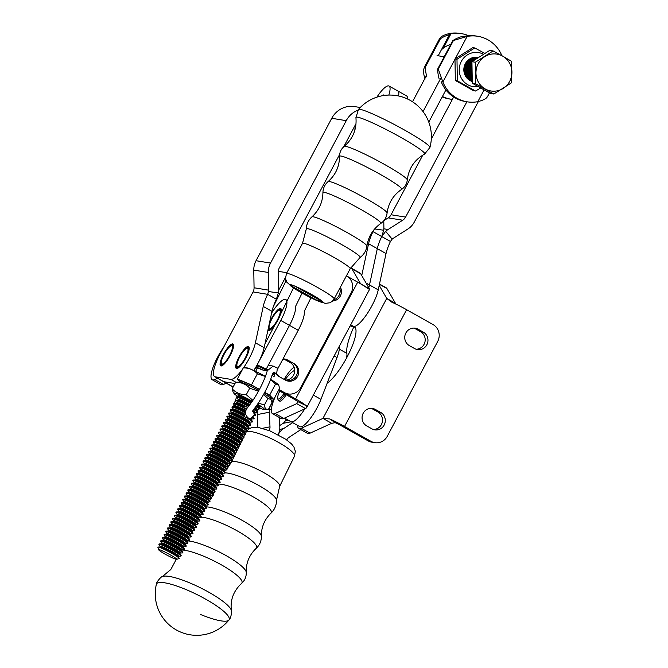 <?xml version="1.0" encoding="UTF-8"?>
<svg xmlns="http://www.w3.org/2000/svg" width="668" height="668" viewBox="0 0 668 668"><rect width="100%" height="100%" fill="white"/><g stroke="black" fill="none" stroke-linecap="round" stroke-linejoin="round"><path stroke-width="1" d="M379.432 284.317L386.922 288.534L395.473 303.33L386.739 298.412L391.857 302.212A18.671 1.687 28 0 1 406.62 309.701L433.048 324.581A12.45 11.974 99.3 0 1 437.707 341.431L387.273 436.287A12.45 11.974 99.3 0 1 374.781 442.667L371.993 442.216A12.45 11.974 99.3 0 1 368.177 440.88L341.757 426A8.3 0.751 28 0 0 335.194 422.669L331.679 423.32L322.945 418.402L301.285 428.255A24.891 6.396 119.4 0 1 298.746 428.438A24.891 6.396 119.4 0 1 297.536 425.382M374.781 442.667A12.45 11.974 99.3 0 1 370.965 441.331L344.546 426.451A18.671 1.687 -152 0 0 329.775 418.961L322.945 418.402L386.739 298.412L379.207 285.378M329.775 418.961L335.194 422.669M395.473 303.33L395.815 304.049M416.097 349.239A9.335 8.985 99.3 0 0 420.556 331.704L415.312 328.748A9.335 8.985 99.3 0 0 413.826 328.088M373.42 429.499A9.335 8.985 99.3 0 0 377.879 411.964L372.635 409.016A9.335 8.985 99.3 0 0 371.149 408.348M414.611 348.571A9.335 8.985 99.3 0 0 427.462 343.344A9.335 8.985 99.3 0 0 423.345 332.155L418.101 329.207A9.335 8.985 99.3 0 0 405.251 334.434A9.335 8.985 99.3 0 0 409.375 345.623L414.611 348.571M371.934 428.839A9.335 8.985 99.3 0 0 384.785 423.612A9.335 8.985 99.3 0 0 380.668 412.423L375.424 409.467A9.335 8.985 99.3 0 0 362.574 414.694A9.335 8.985 99.3 0 0 366.69 425.892L371.934 428.839M331.679 423.32L310.019 433.173A24.891 6.396 -60.6 0 1 307.48 433.357L298.746 428.438M386.922 288.534A24.891 6.396 -60.6 0 0 386.229 287.816L379.499 284.034M327.161 383.215A33.191 8.525 -60.6 0 0 349.239 352.796A33.191 8.525 -60.6 0 0 354.399 326.752A33.191 8.525 -60.6 0 0 353.639 326.485A24.891 6.396 -60.6 0 0 367.008 313.968A24.891 6.396 -60.6 0 0 378.238 289.879L386.046 253.564A24.891 6.396 119.4 0 1 390.454 241.457L392.158 239.136A8.3 7.983 -80.8 0 1 393.235 238.317L407.847 229.041A18.671 17.961 99.2 0 0 414.319 222.018L478.338 101.569M275.074 413.5A24.891 6.396 119.4 0 1 272.536 413.684L281.27 418.602A24.891 6.396 -60.6 0 0 283.816 418.418L275.074 413.5L296.734 403.639L297.569 401.485A8.3 0.751 -152 0 0 292.834 398.454L281.645 392.149A12.45 11.974 99.3 0 0 285.461 393.494A12.45 11.974 99.3 0 1 281.645 392.149L278.523 390.388M297.569 401.485L306.27 405.726A18.671 1.687 -152 0 0 295.623 398.905L284.434 392.609A12.45 11.974 99.3 0 0 288.25 393.945A12.45 11.974 99.3 0 0 300.734 387.565L351.176 292.701A12.45 11.974 99.3 0 0 346.508 275.859L357.706 282.155A18.671 1.687 28 0 1 368.344 288.977L369.27 288.576L360.72 273.78A24.891 6.396 -60.6 0 0 360.019 273.062L351.284 268.144A24.891 6.396 119.4 0 1 351.986 268.862L360.536 283.658L369.671 289.152M297.627 401.961L296.734 403.639L305.468 408.557L306.587 407.806L306.27 405.726M283.816 418.418L305.468 408.557M285.628 380.067A9.335 8.985 99.3 0 0 290.087 362.532L284.935 359.635M275.876 373.654A9.335 8.985 99.3 0 0 278.907 376.451L284.142 379.407A9.335 8.985 99.3 0 0 296.993 374.18A9.335 8.985 99.3 0 0 292.876 362.991L287.632 360.035A9.335 8.985 99.3 0 0 282.998 358.925M333.549 299.899A9.335 8.985 99.3 0 0 339.828 288.242M350.642 267.935A24.891 6.396 119.4 0 1 351.284 268.144M272.536 413.684A24.891 6.396 119.4 0 1 275.625 395.84M284.986 379.825A24.891 6.396 119.4 0 1 294.713 370.364M279.433 400.9A10.421 2.68 -60.6 0 0 279.641 401.076A10.421 2.68 -60.6 0 0 286.238 394.738A10.371 2.664 119.4 0 1 279.667 401.034L278.439 400.341A10.371 2.664 -60.6 0 0 285.002 394.045M286.747 439.945L286.814 439.803A6.221 5.878 -101 0 1 288.86 437.465L300.5 429.8A16.6 15.673 79 0 0 300.8 429.599M278.155 434.726A16.6 15.673 -101 0 1 283.533 428.647L292.659 422.635M291.123 421.767L283.098 423.337L279.75 425.533M283.098 423.337A6.221 5.878 79 0 0 285.144 420.999L286.138 418.961M346.391 358.324A20.741 5.327 -60.6 0 0 346.867 353.372A41.491 10.655 119.4 0 1 353.89 326.752M268.252 430.184L269.354 429.967A6.221 5.878 79 0 0 269.997 426.844L269.304 412.231A16.6 15.673 -101 0 1 269.429 409.167L271.367 409.492M278.172 434.734A16.6 15.673 79 0 0 279.8 426.543L279.374 417.533M257.255 412.448A16.6 15.673 79 0 0 257.23 414.586L257.831 427.244M257.79 409.317A16.6 15.673 79 0 0 257.347 411.563M270.231 405.985L269.429 409.167M271.308 403.956L272.335 404.532M284.167 379.424A16.6 4.258 119.4 0 1 293.611 367.625A20.741 5.327 -60.6 0 0 294.112 367.283M271.918 402.412L273.538 399.355M176.285 559.325L170.783 569.553L162.224 576.684C161.639 576.016 155.719 582.78 156.354 584.358A40.481 8.35 26.2 0 1 156.354 584.358A40.481 8.35 26.2 0 1 196.45 594.311A40.481 8.35 26.2 0 1 228.94 620.004A40.481 8.35 26.2 0 1 228.924 620.021A40.481 8.35 26.2 0 1 200.4 614.426M283.9 393.419A9.335 2.396 119.4 0 1 277.688 398.345L278.005 399.673A10.371 2.664 -60.6 0 0 278.13 400.007A10.371 2.664 -60.6 0 0 278.439 400.341M277.688 398.345A9.335 2.396 119.4 0 1 279.783 391.106M472.192 77.922A12.45 11.974 -80.8 0 1 471.967 63.903M502.67 56.129L511.304 61.172L511.655 82.698L493.852 94.004L475.674 83.776L475.332 62.249L493.134 50.935L502.67 56.129A18.671 17.961 -80.8 0 1 509.667 81.396A18.671 17.961 -80.8 0 1 485.21 88.961A18.671 17.961 -80.8 0 1 478.221 63.694A18.671 17.961 -80.8 0 1 502.67 56.129M493.134 50.935L489.727 50.392L471.934 61.698L472.276 83.224L490.454 93.462L493.852 94.004M472.276 83.224L475.674 83.776M478.037 57.373A12.45 11.974 99.2 0 0 477.979 57.356A12.45 11.974 99.2 0 0 464.36 66.817A12.45 11.974 99.2 0 0 472.251 81.504A12.45 11.974 -80.8 0 1 464.494 66.767A12.45 11.974 -80.8 0 1 478.104 57.381A12.45 11.974 -80.8 0 1 478.53 57.456M471.934 61.698L475.332 62.249M471.959 63.694A12.45 11.974 99.2 0 0 472.192 78.081M478.196 57.715A12.45 11.974 99.2 0 0 467.358 67A12.45 11.974 99.2 0 0 472.234 80.519M478.48 57.532A12.45 11.974 99.2 0 0 466.398 66.783A12.45 11.974 99.2 0 0 472.243 80.97M472.243 80.92A12.45 11.974 -80.8 0 1 466.514 66.808A12.45 11.974 -80.8 0 1 478.455 57.548M472.243 81.262A12.45 11.974 -80.8 0 1 465.546 66.65A12.45 11.974 -80.8 0 1 478.589 57.465A12.45 11.974 99.2 0 0 465.421 66.633A12.45 11.974 99.2 0 0 472.243 81.296M472.226 79.834A12.45 11.974 -80.8 0 1 468.402 67.41A12.45 11.974 -80.8 0 1 477.461 58.183M477.578 58.108A12.45 11.974 99.2 0 0 468.285 67.351A12.45 11.974 99.2 0 0 472.226 79.926M472.234 80.452A12.45 11.974 -80.8 0 1 467.475 67.034A12.45 11.974 -80.8 0 1 478.138 57.757M475.816 59.227A12.45 11.974 99.2 0 0 473.662 60.596M471.942 62.266A12.45 11.974 99.2 0 0 472.209 79.133M472.209 79.024A12.45 11.974 -80.8 0 1 471.942 62.425M472.117 73.188A12.45 11.974 -80.8 0 1 472.051 69.38M472.042 68.67A12.45 11.974 99.2 0 0 472.126 73.847M471.992 65.573A12.45 11.974 99.2 0 0 472.167 76.57M472.167 76.327A12.45 11.974 -80.8 0 1 472 65.865M425.032 79.116C423.145 73.088 423.094 69.013 424.881 66.883L439.903 38.627C440.187 36.849 443.31 35.154 449.255 33.542A33.191 31.939 -80.8 0 1 459.91 33.4L461.58 33.667A33.191 31.939 99.2 0 0 450.933 33.817L449.455 34.602A33.191 31.939 99.2 0 0 440.454 38.719L439.795 38.226L424.305 67.368L425.433 66.975A33.191 31.939 99.2 0 0 426.919 76.995M442.425 96.493A33.191 31.939 99.2 0 0 451 99.206L449.322 98.939A33.191 31.939 -80.8 0 1 442.216 96.885M451 99.206A33.191 31.939 99.2 0 0 452.386 99.398M468.694 35.721A33.191 31.939 99.2 0 0 461.58 33.667M425.433 66.975L440.454 38.719M438.191 55.795L449.455 34.602M467.116 36.431L452.737 40.698A33.191 31.939 -80.8 0 1 461.73 36.581L465.437 36.155A33.191 31.939 -80.8 0 1 476.092 36.014L477.762 36.281A33.191 31.939 99.2 0 0 467.116 36.431L455.25 58.742M439.193 78.974A33.191 31.939 -80.8 0 1 437.715 68.963L438.266 69.046L442.892 81.997A33.191 31.939 99.2 0 0 467.183 101.82A33.191 31.939 99.2 0 0 477.829 101.678C483.782 100.066 486.897 98.371 487.189 96.593M501.885 55.686A33.191 31.939 99.2 0 0 477.762 36.281M467.183 101.82L465.504 101.553A33.191 31.939 -80.8 0 1 441.214 81.73M437.715 68.963L452.737 40.698M484.901 53.457L474.789 47.946L472.794 47.628L454.983 58.934L455.334 80.469L457.338 80.795L475.499 91.015L480.718 87.984M475.499 91.015L473.495 90.698L455.334 80.469M474.789 47.946L456.987 59.26L454.983 58.934M456.987 59.26L457.338 80.795M483.582 54.292A17.218 16.566 99.2 0 0 461.237 61.573A17.218 16.566 99.2 0 0 467.767 84.736A17.218 16.566 99.2 0 0 478.238 86.581M472.251 81.504A12.45 11.974 -80.8 0 1 470.005 80.536A12.45 11.974 -80.8 0 1 464.644 65.23A12.45 11.974 -80.8 0 1 478.597 57.465M339.177 346.508A22.821 5.862 119.4 0 1 337.023 357.58L320.949 399.38A22.821 5.862 119.4 0 1 299.765 426.635L291.023 421.717A22.821 5.862 119.4 0 0 304.85 408.841A22.821 5.862 119.4 0 1 291.023 421.717L284.56 418.076M390.454 241.457L381.72 236.53L385.661 231.345A18.671 17.961 -80.8 0 1 388.1 229.5L402.712 220.215A8.3 7.983 99.2 0 0 405.585 217.1L466.882 101.77M453.664 96.994L431.303 139.078M422.76 155.135L391.072 214.754L405.585 217.1M391.072 214.754A8.3 7.983 99.2 0 1 388.2 217.877L383.891 220.607M350.132 325.917L355.025 327.27M361.739 275.542L368.577 243.728A24.891 6.396 119.4 0 1 372.986 231.612L381.72 236.53A24.891 6.396 119.4 0 0 377.311 248.646L369.504 284.96A24.891 6.396 -60.6 0 1 368.786 287.733A24.891 6.396 -60.6 0 0 369.504 284.96L377.311 248.646A24.891 6.396 119.4 0 1 381.72 236.53L383.683 230.235A18.671 17.961 99.2 0 0 383.883 227.12L383.783 220.749M423.036 111.606L441.231 77.388M428.789 122.135L445.915 89.921M426.493 75.467L412.507 101.778M450.75 44.43A22.821 21.96 99.2 0 0 441.323 49.9M372.602 231.554L373.445 230.418M253.873 370.565A22.821 5.862 -60.6 0 0 256.904 365.312A22.821 5.862 -60.6 0 1 253.873 370.565A22.821 5.862 -60.6 0 0 256.904 365.312L280.769 320.44L289.503 325.358L266.231 369.12L289.503 325.358A22.821 5.862 -60.6 0 0 295.59 306.32L302.504 292.25L295.59 306.32A22.821 5.862 -60.6 0 1 289.503 325.358A22.821 5.862 -60.6 0 0 295.59 306.32A22.821 5.862 -60.6 0 1 289.503 325.358L298.237 330.276A22.821 5.862 -60.6 0 0 304.324 311.238L310.937 297.786M280.769 320.44L289.503 325.358L280.769 320.44A22.821 5.862 -60.6 0 0 285.829 299.556A22.821 5.862 -60.6 0 1 280.769 320.44L256.904 365.312L280.769 320.44A22.821 5.862 -60.6 0 0 285.829 299.556A22.821 5.862 -60.6 0 0 271.6 313.067A22.821 5.862 -60.6 0 1 285.829 299.556A22.821 5.862 -60.6 0 0 271.6 313.067M268.027 329.683A12.5 3.206 -60.6 0 0 268.503 330.326A12.5 3.206 -60.6 0 1 268.027 329.683A12.5 3.206 -60.6 0 0 268.503 330.326A12.5 3.206 -60.6 0 0 268.786 330.426A12.5 3.206 -60.6 0 0 277.713 320.498A12.5 3.206 -60.6 0 0 280.769 308.549A12.5 3.206 -60.6 0 0 271.275 318.886A12.5 3.206 -60.6 0 0 269.588 322.419A12.5 3.206 -60.6 0 1 271.275 318.886A12.5 3.206 -60.6 0 0 269.588 322.419M274.381 375.14L275.224 373.546M277.145 369.947L298.237 330.276M269.939 328.572A10.371 2.664 119.4 0 1 269.546 328.472A10.371 2.664 119.4 0 1 272.31 318.127A10.371 2.664 119.4 0 1 279.725 310.403A10.371 2.664 119.4 0 1 277.32 320.081A10.371 2.664 119.4 0 1 269.939 328.572M269.12 324.598A11.406 2.931 119.4 0 1 279.349 309.468A11.406 2.931 119.4 0 1 279.8 309.393A11.406 2.931 119.4 0 1 276.836 321.475A11.406 2.931 119.4 0 1 268.561 328.639A11.406 2.931 119.4 0 1 268.494 327.495M243.519 367.826A24.891 6.396 -60.6 0 0 255.41 342.776L263.234 306.437A24.891 6.396 119.4 0 1 267.651 294.329L276.385 299.247L278.748 295.665L276.385 299.247A24.891 6.396 119.4 0 0 271.968 311.355A24.891 6.396 119.4 0 1 276.385 299.247L278.347 292.951A18.671 17.969 99.3 0 0 278.548 289.837L278.264 272.168A8.3 7.983 -80.7 0 1 279.266 267.993L339.653 154.417M360.261 107.515L354.65 106.596A22.821 21.96 99.3 0 0 331.754 118.294L256.036 260.704A18.671 17.969 99.3 0 0 253.773 270.097L254.065 287.766A8.3 7.983 99.3 0 1 253.055 291.941L220.148 353.831A24.891 6.396 119.4 0 0 214.628 376.618A24.891 6.396 119.4 0 0 215.196 376.819L232.673 386.655A24.891 6.396 119.4 0 1 232.097 386.455L223.362 381.537A24.891 6.396 119.4 0 0 223.939 381.737L234.969 383.541L223.939 381.737A24.891 6.396 119.4 0 1 223.362 381.537A24.891 6.396 119.4 0 0 223.939 381.737L234.969 383.541M253.748 370.515A24.891 6.396 -60.6 0 0 264.144 347.694A24.891 6.396 -60.6 0 1 253.748 370.515A24.891 6.396 -60.6 0 0 264.144 347.694L271.968 311.355A24.891 6.396 119.4 0 1 276.385 299.247M253.055 291.941L267.651 294.329L268.469 291.515A8.3 7.983 99.3 0 0 268.553 290.137L268.269 272.469A18.671 17.969 -80.7 0 1 270.532 263.075L346.249 120.666A22.821 21.96 -80.7 0 1 357.898 110.178M343.694 146.818L354.984 125.584A12.45 11.974 -80.7 0 1 356.019 123.956M220.974 365.964A12.55 3.223 119.4 0 1 220.682 365.864A12.55 3.223 119.4 0 1 224.03 353.347A12.55 3.223 119.4 0 1 232.998 343.995A12.55 3.223 119.4 0 1 229.934 355.994A12.55 3.223 119.4 0 1 220.974 365.964M236.581 368.519A12.55 3.223 119.4 0 1 236.288 368.419A12.55 3.223 119.4 0 1 239.637 355.894A12.55 3.223 119.4 0 1 248.605 346.542A12.55 3.223 119.4 0 1 245.54 358.549A12.55 3.223 119.4 0 1 236.581 368.519M215.196 376.819L230.811 379.366A24.891 6.396 -60.6 0 0 242.718 368.97M271.968 311.355L264.144 347.694L271.968 311.355L263.234 306.437M221.993 364.052A10.371 2.664 119.4 0 1 221.751 363.968A10.371 2.664 119.4 0 1 224.515 353.623A10.371 2.664 119.4 0 1 231.93 345.89A10.371 2.664 119.4 0 1 229.4 355.81A10.371 2.664 119.4 0 1 221.993 364.052M232.172 344.897A11.406 2.931 119.4 0 1 228.89 357.23A11.406 2.931 119.4 0 1 220.766 364.135A11.406 2.931 119.4 0 1 224.289 353.489A11.406 2.931 119.4 0 1 231.562 344.964A11.406 2.931 119.4 0 1 232.172 344.897M233.408 344.463A12.45 3.198 -60.6 0 0 232.865 344.546L231.562 344.964M220.766 364.135L221.083 365.463A12.45 3.198 -60.6 0 0 221.292 365.972M237.599 366.598A10.371 2.664 119.4 0 1 237.357 366.515A10.371 2.664 119.4 0 1 240.129 356.169A10.371 2.664 119.4 0 1 247.536 348.437A10.371 2.664 119.4 0 1 245.006 358.365A10.371 2.664 119.4 0 1 237.599 366.598M247.786 347.444A11.406 2.931 119.4 0 1 244.505 359.785A11.406 2.931 119.4 0 1 236.372 366.682A11.406 2.931 119.4 0 1 239.895 356.044A11.406 2.931 119.4 0 1 247.168 347.51A11.406 2.931 119.4 0 1 247.786 347.444M249.014 347.009A12.45 3.198 -60.6 0 0 248.471 347.101L247.168 347.51M236.372 366.682L236.697 368.01A12.45 3.198 -60.6 0 0 236.906 368.519M223.939 381.737L232.673 386.655A24.891 6.396 119.4 0 1 232.097 386.455L214.628 376.618M285.745 282.305A18.671 17.969 -80.7 0 1 285.829 280.101M233.165 386.931L232.673 386.655A24.891 6.396 119.4 0 1 232.097 386.455L233.107 387.031M232.673 386.655L233.257 386.755M268.503 330.326A12.5 3.206 -60.6 0 0 268.786 330.426A12.5 3.206 -60.6 0 0 277.713 320.498A12.5 3.206 -60.6 0 0 280.769 308.549A12.5 3.206 -60.6 0 0 271.275 318.886A12.5 3.206 -60.6 0 1 280.769 308.549A12.5 3.206 -60.6 0 1 277.713 320.498A12.5 3.206 -60.6 0 1 268.786 330.426A12.5 3.206 -60.6 0 1 268.503 330.326M291.348 363.242L286.104 360.286A9.335 8.985 99.3 0 0 284.618 359.626A9.335 8.985 99.3 0 1 286.104 360.286L291.348 363.242M332.647 300.959A9.335 8.985 99.3 0 0 340.396 287.182A9.335 8.985 99.3 0 1 332.647 300.959M285.403 380.117A9.335 8.985 99.3 0 0 298.254 374.89A9.335 8.985 99.3 0 0 294.129 363.693L288.893 360.745A9.335 8.985 99.3 0 0 282.489 359.902A9.335 8.985 99.3 0 1 288.893 360.745L286.104 360.286L288.893 360.745L294.129 363.693A9.335 8.985 99.3 0 1 288.259 381.119A9.335 8.985 99.3 0 1 285.403 380.117L280.159 377.161L285.403 380.117M276.569 373.395A9.335 8.985 99.3 0 0 280.159 377.161A9.335 8.985 99.3 0 1 276.569 373.395M226.277 383.181L223.488 384.451A24.891 6.396 -60.6 0 1 220.949 384.634A24.891 6.396 -60.6 0 0 223.488 384.451L226.277 383.181M217.543 378.263L214.754 379.533A24.891 6.396 119.4 0 1 212.215 379.716A24.891 6.396 119.4 0 1 223.646 347.26A24.891 6.396 119.4 0 0 212.215 379.716A24.891 6.396 119.4 0 0 214.754 379.533L223.488 384.451L214.754 379.533L217.543 378.263M346.441 275.817L346.508 275.859A12.45 11.974 99.3 0 1 351.176 292.701L300.734 387.565A12.45 11.974 99.3 0 1 288.25 393.945A12.45 11.974 99.3 0 1 284.434 392.609L278.974 389.536M264.996 343.744L279.591 315.989A62.233 15.982 -60.6 0 0 282.506 310.253L293.469 287.941M285.745 281.42L273.229 306.913M407.555 99.014A20.741 5.327 -60.6 0 0 406.553 95.891L397.819 90.973A20.741 5.327 -60.6 0 0 397.811 90.965A20.741 5.327 -60.6 0 1 398.587 95.992A20.741 5.327 -60.6 0 0 397.819 90.973M381.829 95.858A10.421 2.68 119.4 0 1 384.008 95.04A10.421 2.68 119.4 0 1 384.351 95.441M388.809 95.081A20.741 5.327 -60.6 0 0 389.068 86.047A20.741 5.327 -60.6 0 0 376.886 97.161M360.06 109.352A40.481 3.657 -152 0 0 358.449 109.485L355.935 117.618A38.944 3.524 -152 0 1 357.564 117.209A38.944 3.524 -152 0 1 397.51 135.537A38.944 3.524 -152 0 1 424.572 154.108L429.916 147.478A40.481 3.657 -152 0 0 400.14 127.613A40.481 3.657 -152 0 0 360.06 109.352M318.152 301.068L322.611 301.794L294.663 286.054L290.204 285.328L318.152 301.068L318.886 299.69M271.993 375.95A8.3 0.751 -152 0 0 271.901 375.725A8.3 0.751 -152 0 1 271.993 375.95A8.3 0.751 -152 0 0 271.901 375.725A8.3 0.751 -152 0 1 271.993 375.95L271.559 376.769L271.993 375.95M262.04 369.88A8.3 0.751 -152 0 0 257.681 368.126A8.3 0.751 -152 0 1 262.04 369.88A8.3 0.751 -152 0 0 257.681 368.126A8.3 0.751 -152 0 1 262.04 369.88L267.267 370.74L273.17 366.089L277.237 367.926A33.191 8.525 119.4 0 1 276.485 373.754L274.13 372.552L274.74 372.769L272.502 373.688A33.191 8.525 119.4 0 1 253.105 410.169L253.397 412.899L255.143 413.884A33.191 8.525 119.4 0 1 250.074 419.003L248.329 418.018C244.697 414.736 244.538 411.137 247.861 407.221A33.191 8.525 -60.6 0 0 267.267 370.74L273.17 366.089L277.237 367.926A33.191 8.525 119.4 0 1 276.485 373.754L274.74 372.769L272.502 373.688A33.191 8.525 119.4 0 1 253.105 410.169L253.397 412.899L255.143 413.884A33.191 8.525 119.4 0 1 250.074 419.003L248.329 418.018C244.697 414.736 244.538 411.137 247.861 407.221A33.191 8.525 -60.6 0 0 267.267 370.74L262.04 369.88M255.936 367.141A10.371 0.935 -152 0 0 255.911 367.133A10.371 0.935 -152 0 0 255.911 367.133A10.371 0.935 -152 0 0 255.911 367.133A10.371 0.935 -152 0 0 255.911 367.133A10.371 0.935 -152 0 1 262.716 369.997A10.371 0.935 -152 0 0 255.936 367.141A10.371 0.935 -152 0 1 262.716 369.997A10.371 0.935 -152 0 0 255.936 367.141M273.83 376.927A10.371 0.935 -152 0 0 272.035 375.299A10.371 0.935 -152 0 1 273.83 376.927A10.371 0.935 -152 0 0 272.035 375.299A10.371 0.935 -152 0 1 273.83 376.927L274.506 375.65L273.83 376.927M256.612 365.864L256.612 365.864A10.371 0.935 28 0 1 267.225 370.732A10.371 0.935 28 0 0 256.612 365.864L256.612 365.864A10.371 0.935 28 0 1 267.225 370.732A10.371 0.935 28 0 0 256.612 365.864L256.612 365.864M272.461 373.855A10.371 0.935 28 0 1 274.506 375.558A10.371 0.935 28 0 1 274.506 375.65A10.371 0.935 28 0 0 274.506 375.558A10.371 0.935 28 0 1 274.506 375.65A10.371 0.935 28 0 0 274.506 375.558A10.371 0.935 28 0 0 272.461 373.855A10.371 0.935 28 0 1 274.506 375.558A10.371 0.935 28 0 0 272.461 373.855M274.08 374.163A9.335 0.843 -152 0 0 273.028 373.187A9.335 0.843 -152 0 1 274.08 374.163A9.335 0.843 -152 0 0 273.028 373.187A9.335 0.843 -152 0 1 274.08 374.163L274.506 375.558L274.08 374.163M267.559 369.847A9.335 0.843 -152 0 0 257.664 365.438A9.335 0.843 -152 0 1 267.559 369.847A9.335 0.843 -152 0 0 257.664 365.438A9.335 0.843 -152 0 1 267.559 369.847M244.789 416.281A12.45 1.127 -152 0 0 230.677 409.801A12.45 1.127 -152 0 0 230.46 409.885L230.243 410.286A12.45 1.127 28 0 1 244.58 416.673A12.45 1.127 28 0 1 252.228 421.976A12.45 1.127 28 0 1 252.003 422.059L249.782 422.118A10.479 0.952 -152 0 0 243.519 417.592A10.479 0.952 -152 0 0 231.495 412.398L230.301 410.519A12.45 1.127 28 0 1 230.243 410.286M252.228 421.976L252.437 421.575A12.45 1.127 -152 0 0 252.387 421.349A12.45 1.127 -152 0 0 249.106 418.844M265.38 376.468L257.389 373.788C253.748 369.838 249.047 367.868 243.302 367.859L246.091 367.726A18.671 1.687 -152 0 1 265.405 376.41M239.987 381.729L237.391 378.981L243.302 367.859M183.475 531.603A12.45 1.127 28 0 1 191.115 536.897A12.45 1.127 28 0 1 190.898 536.98L188.668 537.047A10.479 0.952 -152 0 0 182.414 532.513A10.479 0.952 -152 0 0 170.39 527.328L169.188 525.44A12.45 1.127 28 0 1 169.138 525.215A12.45 1.127 28 0 1 183.475 531.603M191.115 536.897L191.332 536.504A12.45 1.127 -152 0 0 191.273 536.27A12.45 1.127 -152 0 0 183.683 531.202A12.45 1.127 -152 0 0 169.572 524.731A12.45 1.127 -152 0 0 169.346 524.814L169.138 525.215M210.629 480.526A12.45 1.127 28 0 1 218.277 485.82A12.45 1.127 28 0 1 218.06 485.903L215.831 485.97A10.479 0.952 -152 0 0 209.577 481.436A10.479 0.952 -152 0 0 197.544 476.251L196.35 474.363A12.45 1.127 28 0 1 196.3 474.13A12.45 1.127 28 0 1 210.629 480.526M218.277 485.82L218.486 485.419A12.45 1.127 -152 0 0 218.436 485.193A12.45 1.127 -152 0 0 210.846 480.125A12.45 1.127 -152 0 0 196.726 473.654A12.45 1.127 -152 0 0 196.509 473.737L196.3 474.13M189.42 540.095L189.637 539.694A12.45 1.127 -152 0 0 189.578 539.46A12.45 1.127 -152 0 0 181.988 534.392A12.45 1.127 -152 0 0 167.877 527.92A12.45 1.127 -152 0 0 167.651 528.004L167.443 528.405A12.45 1.127 28 0 1 181.779 534.792A12.45 1.127 28 0 1 189.42 540.095A12.45 1.127 28 0 1 189.203 540.178L186.973 540.237A10.479 0.952 -152 0 0 180.719 535.703A10.479 0.952 -152 0 0 168.687 530.517L167.493 528.63A12.45 1.127 28 0 1 167.443 528.405M234.393 435.828A12.45 1.127 28 0 1 242.041 441.13A12.45 1.127 28 0 1 241.824 441.214L239.595 441.272A10.479 0.952 -152 0 0 233.341 436.738A10.479 0.952 -152 0 0 221.308 431.553L220.114 429.666A12.45 1.127 28 0 1 220.064 429.44A12.45 1.127 28 0 1 234.393 435.828M203.84 493.293A12.45 1.127 28 0 1 211.489 498.587A12.45 1.127 28 0 1 211.272 498.67L209.042 498.737A10.479 0.952 -152 0 0 202.78 494.203A10.479 0.952 -152 0 0 190.756 489.018L189.562 487.131A12.45 1.127 28 0 1 189.503 486.905A12.45 1.127 28 0 1 203.84 493.293M211.489 498.587L211.698 498.194A12.45 1.127 -152 0 0 211.647 497.961A12.45 1.127 -152 0 0 204.057 492.892A12.45 1.127 -152 0 0 189.937 486.421A12.45 1.127 -152 0 0 189.72 486.504L189.503 486.905M176.619 559.333L179.149 558.573A12.099 1.094 -152 0 0 179.183 558.281A12.099 1.094 -152 0 0 171.801 553.355A12.099 1.094 -152 0 0 158.082 547.067A12.099 1.094 -152 0 0 157.865 547.259L158.65 549.772A10.22 0.927 -152 0 0 167.242 555.292A10.22 0.927 -152 0 0 176.619 559.333A10.22 0.927 -152 0 0 170.423 554.933A10.22 0.927 -152 0 0 158.65 549.772M275.567 384.025L269.655 395.139L273.713 399.431L279.625 388.317L278.715 385.144L275.567 384.025L270.557 379.583M278.673 385.077A18.671 1.687 -152 0 0 278.648 385.044A18.671 1.687 -152 0 0 270.632 379.391M202.145 496.483A12.45 1.127 28 0 1 209.794 501.785A12.45 1.127 28 0 1 209.568 501.868L207.347 501.927A10.479 0.952 -152 0 0 201.085 497.401A10.479 0.952 -152 0 0 189.061 492.207L187.867 490.329A12.45 1.127 28 0 1 187.808 490.095A12.45 1.127 28 0 1 202.145 496.483M273.713 399.431L270.39 398.036M197.052 506.06A12.45 1.127 28 0 1 204.7 511.362A12.45 1.127 28 0 1 204.475 511.446L202.254 511.504A10.479 0.952 -152 0 0 195.991 506.979A10.479 0.952 -152 0 0 183.967 501.785L182.773 499.898A12.45 1.127 28 0 1 182.715 499.672A12.45 1.127 28 0 1 197.052 506.06M202.997 514.552L203.214 514.151A12.45 1.127 -152 0 0 203.155 513.926A12.45 1.127 -152 0 0 195.565 508.857A12.45 1.127 -152 0 0 181.454 502.386A12.45 1.127 -152 0 0 181.228 502.47L181.02 502.862A12.45 1.127 28 0 1 195.357 509.258A12.45 1.127 28 0 1 202.997 514.552A12.45 1.127 28 0 1 202.78 514.636L200.55 514.694A10.479 0.952 -152 0 0 194.296 510.168A10.479 0.952 -152 0 0 182.272 504.975L181.07 503.096A12.45 1.127 28 0 1 181.02 502.862M207.239 486.905A12.45 1.127 28 0 1 214.879 492.207A12.45 1.127 28 0 1 214.662 492.291L212.432 492.349A10.479 0.952 -152 0 0 206.178 487.824A10.479 0.952 -152 0 0 194.154 482.63L192.952 480.751A12.45 1.127 28 0 1 192.902 480.517A12.45 1.127 28 0 1 207.239 486.905M217.426 467.759A12.45 1.127 28 0 1 225.066 473.053A12.45 1.127 28 0 1 224.849 473.136L222.619 473.195A10.479 0.952 -152 0 0 216.365 468.669A10.479 0.952 -152 0 0 204.333 463.475L203.139 461.596A12.45 1.127 28 0 1 203.089 461.363A12.45 1.127 28 0 1 217.426 467.759M225.066 473.053L225.283 472.652A12.45 1.127 -152 0 0 225.225 472.426A12.45 1.127 -152 0 0 217.634 467.358A12.45 1.127 -152 0 0 203.515 460.878A12.45 1.127 -152 0 0 203.297 460.962L203.089 461.363M186.865 525.215A12.45 1.127 28 0 1 194.513 530.517A12.45 1.127 28 0 1 194.296 530.601L192.067 530.659A10.479 0.952 -152 0 0 185.813 526.125A10.479 0.952 -152 0 0 173.78 520.94L172.586 519.053A12.45 1.127 28 0 1 172.536 518.827A12.45 1.127 28 0 1 186.865 525.215M242.041 441.13L242.25 440.73A12.45 1.127 -152 0 0 242.2 440.496A12.45 1.127 -152 0 0 234.61 435.436A12.45 1.127 -152 0 0 220.49 428.956A12.45 1.127 -152 0 0 220.273 429.04L220.064 429.44M209.794 501.785L210.002 501.384A12.45 1.127 -152 0 0 209.952 501.159A12.45 1.127 -152 0 0 202.354 496.09A12.45 1.127 -152 0 0 188.242 489.611A12.45 1.127 -152 0 0 188.025 489.694L187.808 490.095M255.852 406.587A12.45 1.127 28 0 1 259.017 409.2A12.45 1.127 28 0 1 258.792 409.284L256.57 409.35A10.479 0.952 -152 0 0 255.034 407.697M249.907 404.591A10.479 0.952 -152 0 0 238.284 399.631L237.09 397.744A12.45 1.127 28 0 1 237.031 397.518A12.45 1.127 28 0 1 250.692 403.53M173.288 550.758A12.45 1.127 28 0 1 180.936 556.052A12.45 1.127 28 0 1 180.711 556.135L178.49 556.202A10.479 0.952 -152 0 0 172.227 551.668A10.479 0.952 -152 0 0 160.203 546.482L159.009 544.595A12.45 1.127 28 0 1 158.951 544.37A12.45 1.127 28 0 1 173.288 550.758M233.558 457.087L233.767 456.687A12.45 1.127 -152 0 0 233.716 456.461A12.45 1.127 -152 0 0 226.118 451.393A12.45 1.127 -152 0 0 212.006 444.921A12.45 1.127 -152 0 0 211.789 445.005L211.572 445.406A12.45 1.127 28 0 1 225.909 451.793A12.45 1.127 28 0 1 233.558 457.087A12.45 1.127 28 0 1 233.332 457.171L231.111 457.238L230.819 457.772A10.479 0.952 -152 0 0 224.423 453.505A10.479 0.952 -152 0 0 212.541 448.053L210.311 448.111A12.45 1.127 -152 0 0 210.086 448.195L209.877 448.595A12.45 1.127 28 0 1 224.214 454.983A12.45 1.127 28 0 1 231.854 460.285A12.45 1.127 28 0 1 231.637 460.369L229.408 460.427A10.479 0.952 -152 0 0 223.154 455.893A10.479 0.952 -152 0 0 211.13 450.708L210.837 451.242L208.608 451.301A12.45 1.127 -152 0 0 208.391 451.384L208.182 451.785A12.45 1.127 28 0 1 222.511 458.181A12.45 1.127 28 0 1 230.159 463.475A12.45 1.127 28 0 1 229.942 463.559L227.713 463.617A10.479 0.952 -152 0 0 221.459 459.091A10.479 0.952 -152 0 0 209.426 453.898L209.142 454.432L206.913 454.499A12.45 1.127 -152 0 0 206.696 454.582L206.479 454.983A12.45 1.127 28 0 1 220.816 461.371A12.45 1.127 28 0 1 228.464 466.665A12.45 1.127 28 0 1 228.239 466.748L226.018 466.815L225.726 467.35A10.479 0.952 -152 0 0 219.338 463.083A10.479 0.952 -152 0 0 207.447 457.63L205.218 457.689A12.45 1.127 -152 0 0 204.992 457.772L204.784 458.173A12.45 1.127 28 0 1 219.121 464.561A12.45 1.127 28 0 1 226.761 469.863A12.45 1.127 28 0 1 226.544 469.946L224.314 470.005A10.479 0.952 -152 0 0 218.06 465.471A10.479 0.952 -152 0 0 206.036 460.285L205.744 460.82L203.515 460.878M231.111 457.238L231.103 457.238A10.479 0.952 -152 0 0 224.849 452.704A10.479 0.952 -152 0 0 212.825 447.518L211.631 445.631A12.45 1.127 28 0 1 211.572 445.406M231.854 460.285L232.072 459.885A12.45 1.127 -152 0 0 232.013 459.651A12.45 1.127 -152 0 0 224.423 454.582A12.45 1.127 -152 0 0 210.311 448.111M175.475 517.742L174.281 515.863A12.45 1.127 28 0 1 174.231 515.638A12.45 1.127 28 0 1 188.568 522.025A12.45 1.127 28 0 1 196.208 527.319A12.45 1.127 28 0 1 195.991 527.403L193.762 527.47A10.479 0.952 -152 0 0 187.508 522.935A10.479 0.952 -152 0 0 175.484 517.75L175.191 518.284L172.962 518.343A12.45 1.127 -152 0 0 172.745 518.426L172.536 518.827M196.208 527.319L196.425 526.927A12.45 1.127 -152 0 0 196.367 526.693A12.45 1.127 -152 0 0 188.777 521.625A12.45 1.127 -152 0 0 174.665 515.153A12.45 1.127 -152 0 0 174.44 515.237L174.231 515.638M206.028 460.285L204.834 458.398A12.45 1.127 28 0 1 204.784 458.173M192.818 533.707L193.027 533.306A12.45 1.127 -152 0 0 192.977 533.081A12.45 1.127 -152 0 0 185.387 528.012A12.45 1.127 -152 0 0 171.267 521.541A12.45 1.127 -152 0 0 171.05 521.625L170.833 522.017A12.45 1.127 28 0 1 185.17 528.413A12.45 1.127 28 0 1 192.818 533.707A12.45 1.127 28 0 1 192.593 533.79L190.372 533.849A10.479 0.952 -152 0 0 184.109 529.323A10.479 0.952 -152 0 0 172.085 524.13L170.891 522.251A12.45 1.127 28 0 1 170.833 522.017M198.747 502.87A12.45 1.127 28 0 1 206.395 508.164A12.45 1.127 28 0 1 206.178 508.248L203.949 508.315A10.479 0.952 -152 0 0 197.695 503.781A10.479 0.952 -152 0 0 185.662 498.595L184.468 496.708A12.45 1.127 28 0 1 184.418 496.483A12.45 1.127 28 0 1 198.747 502.87M214.027 474.138A12.45 1.127 28 0 1 221.676 479.44A12.45 1.127 28 0 1 221.45 479.524L219.229 479.582A10.479 0.952 -152 0 0 212.967 475.048A10.479 0.952 -152 0 0 200.943 469.863L199.749 467.976A12.45 1.127 28 0 1 199.69 467.75A12.45 1.127 28 0 1 214.027 474.138M237.391 378.981L251.485 384.91L259.468 389.402M264.703 392.358L269.655 395.139M251.485 384.91L257.389 373.788M226.402 421.976L225.208 420.089A12.45 1.127 28 0 1 225.149 419.863A12.45 1.127 28 0 1 239.486 426.251A12.45 1.127 28 0 1 247.135 431.553A12.45 1.127 28 0 1 246.918 431.637L244.688 431.695A10.479 0.952 -152 0 0 238.426 427.161A10.479 0.952 -152 0 0 226.402 421.976L226.11 422.51L223.889 422.577A12.45 1.127 -152 0 0 223.671 422.66L223.454 423.053A12.45 1.127 28 0 1 237.791 429.449A12.45 1.127 28 0 1 245.44 434.743A12.45 1.127 28 0 1 245.214 434.826L242.993 434.885A10.479 0.952 -152 0 0 236.731 430.359A10.479 0.952 -152 0 0 224.707 425.165L224.415 425.7L222.194 425.766A12.45 1.127 -152 0 0 221.968 425.85L221.759 426.251A12.45 1.127 28 0 1 236.096 432.639A12.45 1.127 28 0 1 243.736 437.932A12.45 1.127 28 0 1 243.519 438.016L241.29 438.083A10.479 0.952 -152 0 0 235.036 433.549A10.479 0.952 -152 0 0 223.012 428.363L222.72 428.898L220.49 428.956M250.959 403.155A12.45 1.127 -152 0 0 237.466 397.034A12.45 1.127 -152 0 0 237.249 397.118L237.031 397.518M259.017 409.2L259.226 408.808A12.45 1.127 -152 0 0 259.176 408.574A12.45 1.127 -152 0 0 256.12 406.219M187.725 543.284L187.933 542.884A12.45 1.127 -152 0 0 187.883 542.658A12.45 1.127 -152 0 0 180.293 537.59A12.45 1.127 -152 0 0 166.173 531.11A12.45 1.127 -152 0 0 165.956 531.194L165.739 531.594A12.45 1.127 28 0 1 180.076 537.99A12.45 1.127 28 0 1 187.725 543.284A12.45 1.127 28 0 1 187.508 543.368L185.278 543.426A10.479 0.952 -152 0 0 179.024 538.901A10.479 0.952 -152 0 0 166.992 533.707L166.708 534.241L164.478 534.308A12.45 1.127 -152 0 0 164.261 534.392L164.044 534.792A12.45 1.127 28 0 1 178.381 541.18A12.45 1.127 28 0 1 186.03 546.474A12.45 1.127 28 0 1 185.804 546.558L183.583 546.624A10.479 0.952 -152 0 0 177.321 542.09A10.479 0.952 -152 0 0 165.297 536.905L164.103 535.018A12.45 1.127 28 0 1 164.044 534.792M219.972 482.63L220.189 482.229A12.45 1.127 -152 0 0 220.131 482.004A12.45 1.127 -152 0 0 212.541 476.935A12.45 1.127 -152 0 0 198.429 470.456A12.45 1.127 -152 0 0 198.204 470.539L197.995 470.94A12.45 1.127 28 0 1 212.332 477.328A12.45 1.127 28 0 1 219.972 482.63A12.45 1.127 28 0 1 219.755 482.714L217.526 482.772A10.479 0.952 -152 0 0 211.272 478.246A10.479 0.952 -152 0 0 199.248 473.053L198.955 473.587M258.808 390.613A17.218 1.561 -152 0 0 240.071 382.104A17.218 1.561 -152 0 1 258.808 390.613A17.251 1.561 -152 0 0 239.887 382.104M270.198 398.228A17.251 1.561 -152 0 0 264.01 393.636M259.401 389.527A17.251 1.561 -152 0 0 240.321 381.111L239.787 382.113M270.248 398.303L270.782 397.301A17.251 1.561 -152 0 0 264.603 392.55M180.936 556.052L181.145 555.651A12.45 1.127 -152 0 0 181.095 555.425A12.45 1.127 -152 0 0 173.505 550.357A12.45 1.127 -152 0 0 159.385 543.886A12.45 1.127 -152 0 0 159.168 543.969L158.951 544.37M226.018 466.815L226.009 466.815A10.479 0.952 -152 0 0 219.755 462.281A10.479 0.952 -152 0 0 207.731 457.096L206.537 455.209A12.45 1.127 28 0 1 206.479 454.983M186.03 546.474L186.238 546.073A12.45 1.127 -152 0 0 186.188 545.848A12.45 1.127 -152 0 0 178.59 540.779A12.45 1.127 -152 0 0 164.478 534.308M229.308 445.406A12.45 1.127 28 0 1 236.948 450.708A12.45 1.127 28 0 1 236.731 450.791L234.501 450.85A10.479 0.952 -152 0 0 228.247 446.316A10.479 0.952 -152 0 0 216.215 441.13L215.021 439.243A12.45 1.127 28 0 1 214.971 439.018A12.45 1.127 28 0 1 229.308 445.406M236.948 450.708L237.165 450.307A12.45 1.127 -152 0 0 237.107 450.073A12.45 1.127 -152 0 0 229.516 445.005A12.45 1.127 -152 0 0 215.397 438.534A12.45 1.127 -152 0 0 215.179 438.617L214.971 439.018M209.426 453.898L208.232 452.019A12.45 1.127 28 0 1 208.182 451.785M228.464 466.665L228.673 466.264A12.45 1.127 -152 0 0 228.623 466.039A12.45 1.127 -152 0 0 221.033 460.97A12.45 1.127 -152 0 0 206.913 454.499M224.707 425.165L223.513 423.287A12.45 1.127 28 0 1 223.454 423.053M245.44 434.743L245.649 434.342A12.45 1.127 -152 0 0 245.599 434.116A12.45 1.127 -152 0 0 238 429.048A12.45 1.127 -152 0 0 223.889 422.577M176.686 544.37A12.45 1.127 28 0 1 184.326 549.672A12.45 1.127 28 0 1 184.109 549.756L181.88 549.814A10.479 0.952 -152 0 0 175.626 545.28A10.479 0.952 -152 0 0 163.602 540.095L162.399 538.208A12.45 1.127 28 0 1 162.349 537.982A12.45 1.127 28 0 1 176.686 544.37M182.631 552.862L182.84 552.461A12.45 1.127 -152 0 0 182.79 552.236A12.45 1.127 -152 0 0 175.2 547.167A12.45 1.127 -152 0 0 161.08 540.688A12.45 1.127 -152 0 0 160.863 540.771L160.654 541.172A12.45 1.127 28 0 1 174.983 547.568A12.45 1.127 28 0 1 182.631 552.862A12.45 1.127 28 0 1 182.414 552.945L180.185 553.004A10.479 0.952 -152 0 0 173.93 548.478A10.479 0.952 -152 0 0 161.898 543.284L160.704 541.406A12.45 1.127 28 0 1 160.654 541.172M211.121 450.708L209.927 448.821A12.45 1.127 28 0 1 209.877 448.595M199.239 473.053L198.045 471.174A12.45 1.127 28 0 1 197.995 470.94M214.879 492.207L215.096 491.807A12.45 1.127 -152 0 0 215.038 491.581A12.45 1.127 -152 0 0 207.447 486.513A12.45 1.127 -152 0 0 193.336 480.033A12.45 1.127 -152 0 0 193.11 480.117L192.902 480.517M184.326 549.672L184.543 549.271A12.45 1.127 -152 0 0 184.485 549.038A12.45 1.127 -152 0 0 176.895 543.969A12.45 1.127 -152 0 0 162.783 537.498A12.45 1.127 -152 0 0 162.558 537.581L162.349 537.982M178.874 511.362L177.68 509.475A12.45 1.127 28 0 1 177.621 509.25A12.45 1.127 28 0 1 191.958 515.638A12.45 1.127 28 0 1 199.607 520.94A12.45 1.127 28 0 1 199.39 521.023L197.16 521.082A10.479 0.952 -152 0 0 190.906 516.548A10.479 0.952 -152 0 0 178.874 511.362L178.581 511.897M235.253 453.898L235.462 453.497A12.45 1.127 -152 0 0 235.412 453.271A12.45 1.127 -152 0 0 227.821 448.203A12.45 1.127 -152 0 0 213.702 441.723A12.45 1.127 -152 0 0 213.484 441.807L213.267 442.208A12.45 1.127 28 0 1 227.604 448.604A12.45 1.127 28 0 1 235.253 453.898A12.45 1.127 28 0 1 235.036 453.981L232.806 454.04A10.479 0.952 -152 0 0 226.544 449.514A10.479 0.952 -152 0 0 214.52 444.32L214.228 444.855L212.006 444.921M190.263 518.836A12.45 1.127 28 0 1 197.912 524.13A12.45 1.127 28 0 1 197.686 524.213L195.465 524.271A10.479 0.952 -152 0 0 189.203 519.746A10.479 0.952 -152 0 0 177.179 514.552L175.985 512.673A12.45 1.127 28 0 1 175.926 512.44A12.45 1.127 28 0 1 190.263 518.836M197.912 524.13L198.12 523.729A12.45 1.127 -152 0 0 198.07 523.503A12.45 1.127 -152 0 0 190.472 518.435A12.45 1.127 -152 0 0 176.36 511.964A12.45 1.127 -152 0 0 176.143 512.047L175.926 512.44M226.761 469.863L226.978 469.462A12.45 1.127 -152 0 0 226.92 469.228A12.45 1.127 -152 0 0 219.329 464.16A12.45 1.127 -152 0 0 205.218 457.689M220.924 476.393L220.916 476.393A10.479 0.952 -152 0 0 214.662 471.858A10.479 0.952 -152 0 0 202.638 466.673L201.444 464.786A12.45 1.127 28 0 1 201.385 464.561A12.45 1.127 28 0 1 215.722 470.948A12.45 1.127 28 0 1 223.371 476.242A12.45 1.127 28 0 1 223.154 476.326L220.924 476.393L220.64 476.927A10.479 0.952 -152 0 0 214.244 472.66A10.479 0.952 -152 0 0 202.354 467.208L200.124 467.266A12.45 1.127 -152 0 0 199.907 467.35L199.69 467.75M223.371 476.242L223.58 475.841A12.45 1.127 -152 0 0 223.529 475.616A12.45 1.127 -152 0 0 215.939 470.548A12.45 1.127 -152 0 0 201.819 464.076A12.45 1.127 -152 0 0 201.602 464.16L201.385 464.561M187.357 495.397L186.163 493.518A12.45 1.127 28 0 1 186.113 493.285A12.45 1.127 28 0 1 200.45 499.681A12.45 1.127 28 0 1 208.09 504.975A12.45 1.127 28 0 1 207.873 505.058L205.644 505.125A10.479 0.952 -152 0 0 199.39 500.591A10.479 0.952 -152 0 0 187.366 495.397L187.073 495.94L184.844 495.998A12.45 1.127 -152 0 0 184.627 496.082L184.418 496.483M206.395 508.164L206.604 507.772A12.45 1.127 -152 0 0 206.554 507.538A12.45 1.127 -152 0 0 198.964 502.47A12.45 1.127 -152 0 0 184.844 495.998M201.302 517.742L201.519 517.349A12.45 1.127 -152 0 0 201.46 517.115A12.45 1.127 -152 0 0 193.87 512.047A12.45 1.127 -152 0 0 179.759 505.576A12.45 1.127 -152 0 0 179.533 505.659L179.325 506.06A12.45 1.127 28 0 1 193.662 512.448A12.45 1.127 28 0 1 201.302 517.742A12.45 1.127 28 0 1 201.085 517.825L198.855 517.892A10.479 0.952 -152 0 0 192.601 513.358A10.479 0.952 -152 0 0 180.569 508.173L180.285 508.707L178.055 508.765A12.45 1.127 -152 0 0 177.838 508.849L177.621 509.25M199.607 520.94L199.816 520.539A12.45 1.127 -152 0 0 199.765 520.305A12.45 1.127 -152 0 0 192.175 515.245A12.45 1.127 -152 0 0 178.055 508.765M230.159 463.475L230.368 463.074A12.45 1.127 -152 0 0 230.318 462.849A12.45 1.127 -152 0 0 222.728 457.78A12.45 1.127 -152 0 0 208.608 451.301M223.003 428.355L221.809 426.476A12.45 1.127 28 0 1 221.759 426.251M243.736 437.932L243.954 437.54A12.45 1.127 -152 0 0 243.895 437.306A12.45 1.127 -152 0 0 236.305 432.238A12.45 1.127 -152 0 0 222.194 425.766M248.83 428.355L249.047 427.963A12.45 1.127 -152 0 0 248.989 427.729A12.45 1.127 -152 0 0 241.399 422.66A12.45 1.127 -152 0 0 227.279 416.189A12.45 1.127 -152 0 0 227.062 416.273L226.853 416.673A12.45 1.127 28 0 1 241.181 423.061A12.45 1.127 28 0 1 248.83 428.355A12.45 1.127 28 0 1 248.613 428.438L246.383 428.505A10.479 0.952 -152 0 0 240.129 423.971A10.479 0.952 -152 0 0 228.097 418.786L227.813 419.32L225.584 419.379A12.45 1.127 -152 0 0 225.366 419.462L225.149 419.863M228.097 418.778L226.903 416.899A12.45 1.127 28 0 1 226.853 416.673M247.135 431.553L247.344 431.152A12.45 1.127 -152 0 0 247.294 430.918A12.45 1.127 -152 0 0 239.703 425.858A12.45 1.127 -152 0 0 225.584 419.379M204.7 511.362L204.909 510.962A12.45 1.127 -152 0 0 204.859 510.736A12.45 1.127 -152 0 0 197.269 505.668A12.45 1.127 -152 0 0 183.149 499.188A12.45 1.127 -152 0 0 182.932 499.272L182.715 499.672M194.513 530.517L194.722 530.116A12.45 1.127 -152 0 0 194.672 529.883A12.45 1.127 -152 0 0 187.082 524.823A12.45 1.127 -152 0 0 172.962 518.343M229.792 415.588L228.598 413.709A12.45 1.127 28 0 1 228.548 413.475A12.45 1.127 28 0 1 242.885 419.871A12.45 1.127 28 0 1 250.525 425.165A12.45 1.127 28 0 1 250.308 425.249L248.079 425.307A10.479 0.952 -152 0 0 241.824 420.782A10.479 0.952 -152 0 0 229.8 415.588L229.508 416.131L227.279 416.189M250.525 425.165L250.742 424.764A12.45 1.127 -152 0 0 250.684 424.539A12.45 1.127 -152 0 0 243.094 419.471A12.45 1.127 -152 0 0 228.982 412.999A12.45 1.127 -152 0 0 228.757 413.083L228.548 413.475M221.676 479.44L221.885 479.04A12.45 1.127 -152 0 0 221.834 478.806A12.45 1.127 -152 0 0 214.236 473.737A12.45 1.127 -152 0 0 200.124 467.266M246.659 409.041A12.45 1.127 -152 0 0 234.076 403.422A12.45 1.127 -152 0 0 233.85 403.505L233.641 403.898A12.45 1.127 28 0 1 246.45 409.451M254.633 414.477A12.45 1.127 28 0 1 255.619 415.588L255.836 415.187A12.45 1.127 -152 0 0 255.777 414.962A12.45 1.127 -152 0 0 254.925 414.143M217.91 437.932L216.716 436.054A12.45 1.127 28 0 1 216.666 435.828A12.45 1.127 28 0 1 231.003 442.216A12.45 1.127 28 0 1 238.643 447.51A12.45 1.127 28 0 1 238.426 447.593L236.196 447.66A10.479 0.952 -152 0 0 229.942 443.126A10.479 0.952 -152 0 0 217.918 437.941L217.626 438.475L215.397 438.534M238.643 447.51L238.86 447.117A12.45 1.127 -152 0 0 238.802 446.884A12.45 1.127 -152 0 0 231.211 441.815A12.45 1.127 -152 0 0 217.1 435.344A12.45 1.127 -152 0 0 216.875 435.427L216.666 435.828M214.52 444.32L213.326 442.441A12.45 1.127 28 0 1 213.267 442.208M248.772 406.077A12.45 1.127 -152 0 0 235.771 400.224A12.45 1.127 -152 0 0 235.554 400.307L235.336 400.708A12.45 1.127 28 0 1 248.488 406.445M253.673 409.467A12.45 1.127 28 0 1 257.322 412.398L257.531 411.997A12.45 1.127 -152 0 0 257.481 411.772A12.45 1.127 -152 0 0 253.949 409.108M257.322 412.398A12.45 1.127 28 0 1 257.096 412.482L254.875 412.54A10.479 0.952 -152 0 0 252.846 410.561M246.893 407.062A10.479 0.952 -152 0 0 236.589 402.821L235.395 400.942A12.45 1.127 28 0 1 235.336 400.708M255.619 415.588A12.45 1.127 28 0 1 255.401 415.671L253.498 415.721M245.958 410.67A10.479 0.952 -152 0 0 234.894 406.01L233.691 404.132A12.45 1.127 28 0 1 233.641 403.898M240.346 444.32L240.555 443.919A12.45 1.127 -152 0 0 240.505 443.694A12.45 1.127 -152 0 0 232.907 438.625A12.45 1.127 -152 0 0 218.795 432.154A12.45 1.127 -152 0 0 218.578 432.238L218.361 432.63A12.45 1.127 28 0 1 232.698 439.026A12.45 1.127 28 0 1 240.346 444.32A12.45 1.127 28 0 1 240.121 444.404L237.9 444.462A10.479 0.952 -152 0 0 231.637 439.936A10.479 0.952 -152 0 0 219.613 434.743L219.321 435.277L217.1 435.344M219.613 434.743L218.419 432.864A12.45 1.127 28 0 1 218.361 432.63M166.992 533.707L165.798 531.828A12.45 1.127 28 0 1 165.739 531.594M180.569 508.164L179.375 506.286A12.45 1.127 28 0 1 179.325 506.06M195.849 479.432L194.655 477.553A12.45 1.127 28 0 1 194.597 477.328A12.45 1.127 28 0 1 208.934 483.715A12.45 1.127 28 0 1 216.582 489.009A12.45 1.127 28 0 1 216.357 489.101L214.136 489.16A10.479 0.952 -152 0 0 207.873 484.626A10.479 0.952 -152 0 0 195.849 479.44L195.557 479.975L193.336 480.033M216.582 489.009L216.791 488.617A12.45 1.127 -152 0 0 216.741 488.383A12.45 1.127 -152 0 0 209.151 483.315A12.45 1.127 -152 0 0 195.031 476.843A12.45 1.127 -152 0 0 194.814 476.927L194.597 477.328M252.162 417.099A12.45 1.127 28 0 1 253.924 418.778A12.45 1.127 28 0 1 253.706 418.861L251.477 418.928A10.479 0.952 -152 0 0 251.076 418.126M245.223 414.394A10.479 0.952 -152 0 0 233.19 409.208L231.996 407.321A12.45 1.127 28 0 1 231.946 407.096A12.45 1.127 28 0 1 245.54 413.066M245.565 412.565A12.45 1.127 -152 0 0 232.372 406.612A12.45 1.127 -152 0 0 232.155 406.695L231.946 407.096M253.924 418.778L254.132 418.385A12.45 1.127 -152 0 0 254.082 418.151A12.45 1.127 -152 0 0 252.479 416.774M192.451 485.82L191.257 483.941A12.45 1.127 28 0 1 191.207 483.707A12.45 1.127 28 0 1 205.544 490.103A12.45 1.127 28 0 1 213.184 495.397A12.45 1.127 28 0 1 212.967 495.481L210.737 495.547A10.479 0.952 -152 0 0 204.483 491.013A10.479 0.952 -152 0 0 192.451 485.828L192.167 486.362L189.937 486.421M208.09 504.975L208.307 504.574A12.45 1.127 -152 0 0 208.249 504.348A12.45 1.127 -152 0 0 200.659 499.28A12.45 1.127 -152 0 0 186.547 492.809A12.45 1.127 -152 0 0 186.322 492.892L186.113 493.285M213.184 495.397L213.401 494.996A12.45 1.127 -152 0 0 213.343 494.771A12.45 1.127 -152 0 0 205.752 489.702A12.45 1.127 -152 0 0 191.641 483.231A12.45 1.127 -152 0 0 191.415 483.315L191.207 483.707M237.107 395.99A33.191 8.525 -60.6 0 0 234.384 403.414A33.191 8.525 -60.6 0 1 237.107 395.99M234.025 404.649A33.191 8.525 -60.6 0 0 233.942 404.942L233.683 406.578L233.942 404.942A33.191 8.525 -60.6 0 1 234.025 404.649M247.953 418.661L250.074 419.003L247.953 418.661M272.753 373.145L276.485 373.754L272.753 373.145M246.258 394.746C240.513 394.746 235.812 392.767 232.163 388.809L235.637 382.28C241.39 382.28 246.083 384.259 249.732 388.217L258.458 391.256L249.732 388.217L246.258 394.746C240.513 394.746 235.812 392.767 232.163 388.809L233.074 391.982L232.163 388.809L235.637 382.28C241.39 382.28 246.083 384.259 249.732 388.217L246.258 394.746L252.921 400.332L246.258 394.746M264.419 404.975L258.282 403.105L264.419 404.975L267.893 398.437L271.049 399.564L271.959 402.729L268.486 409.267L267.726 409.342L268.486 409.267C266.081 409.81 264.728 408.382 264.419 404.975L267.893 398.437L271.049 399.564L271.959 402.729L268.486 409.267C266.081 409.81 264.728 408.382 264.419 404.975M263.543 394.496L267.893 398.437L263.543 394.496M270.097 398.07A17.218 1.561 -152 0 0 264.01 393.644A17.218 1.561 -152 0 1 270.097 398.07L271.049 399.564L270.097 398.07M236.389 382.205L240.071 382.104L236.389 382.205M252.337 401.201A17.218 1.561 -152 0 0 234.017 393.477A17.218 1.561 -152 0 0 238.66 397.001A17.218 1.561 -152 0 1 234.017 393.477L233.074 391.982L234.017 393.477A17.218 1.561 -152 0 1 252.337 401.201M258.533 407.572A17.218 1.561 -152 0 0 264.052 409.442A17.218 1.561 -152 0 0 257.547 404.19A17.218 1.561 -152 0 1 264.052 409.442L267.726 409.342L264.052 409.442A17.218 1.561 -152 0 1 258.533 407.572M257.238 404.641A12.45 1.127 28 0 1 260.086 406.862A12.45 1.127 28 0 1 257.965 406.645A12.45 1.127 28 0 0 260.086 406.862A12.45 1.127 28 0 0 257.238 404.641M239.745 396.959A12.45 1.127 28 0 1 238.376 395.314A12.45 1.127 28 0 1 252.086 401.56A12.45 1.127 28 0 0 238.376 395.314A12.45 1.127 28 0 0 239.745 396.959M344.546 426.451L406.62 309.701M370.965 441.331L368.177 440.88M301.285 428.255L310.019 433.173M375.424 409.467L372.635 409.016M380.668 412.423L377.879 411.964M418.101 329.207L415.312 328.748M423.345 332.155L420.556 331.704M357.706 282.155L295.623 398.905M360.72 273.78L351.986 268.862M292.876 362.991L290.087 362.532M288.568 420.331L285.144 420.999M339.294 349.105L346.867 353.372M283.533 428.647L279.7 429.39M269.304 412.231L257.23 414.586M269.997 426.844L262.624 428.28M294.363 368.043L293.611 367.625M162.224 576.684A38.944 8.033 26.2 0 1 199.857 587.506A38.944 8.033 26.2 0 1 231.404 610.686C232.305 610.736 230.56 619.553 228.924 620.021M217.751 484.116A31.154 6.429 26.2 0 1 251.719 496.074A31.154 6.429 26.2 0 1 271.008 513.133C274.657 509.6 276.494 505.3 276.51 500.215L279.633 486.421A27.012 5.578 26.2 0 0 257.84 469.495A27.012 5.578 26.2 0 0 231.136 462.59L226.836 469.095M225.166 472.869A30.461 6.288 26.2 0 1 256.028 483.966A30.461 6.288 26.2 0 1 276.51 500.215M206.12 506.853A32.815 6.772 26.2 0 1 239.294 518.785A32.815 6.772 26.2 0 1 261.372 536.262C261.238 527.261 264.453 519.545 271.008 513.133M201.477 517.149A33.442 6.905 26.2 0 1 237.942 531.277A33.442 6.905 26.2 0 1 256.253 548.294C259.743 545.03 261.447 541.022 261.372 536.262M186.739 540.855A35.204 7.264 26.2 0 1 222.244 553.488A35.204 7.264 26.2 0 1 246.258 572.367C245.941 562.949 249.273 554.924 256.253 548.294M181.612 550.023A35.763 7.381 26.2 0 1 220.824 564.543A35.763 7.381 26.2 0 1 241.549 583.431C233.441 591.046 230.059 600.123 231.404 610.686M245.331 433.699L245.966 432.413A27.012 5.578 26.2 0 1 272.669 439.327A27.012 5.578 26.2 0 1 294.454 456.244L279.633 486.421M443.285 48.196L450.933 33.817M438.266 69.046L453.288 40.79M442.892 81.997L454.966 59.285M477.829 101.678L484.1 89.879M320.949 399.38L313.342 395.105M337.023 357.58L334.15 355.96M385.661 231.345L392.158 239.136M383.841 228.807L388.1 229.5M388.2 217.877L402.712 220.215M350.708 324.832L353.639 326.485M368.577 243.728L386.046 253.564M366.064 283.023L378.238 289.879M383.683 230.235L374.656 228.932M437.056 55.603L444.195 56.763M278.347 292.951L268.469 291.515M331.754 118.294L346.249 120.666M256.036 260.704L270.532 263.075M254.065 287.766L268.553 290.137M253.773 270.097L268.269 272.469M235.904 382.238L230.811 379.366M264.144 347.694L255.41 342.776M353.28 128.799L355.151 129.099M278.289 271.325L286.889 272.728M278.548 290.421L285.445 277.454L278.548 290.421M284.434 392.609L281.645 392.149L284.434 392.609M360.052 257.489C363.918 254.625 366.206 250.817 366.924 246.066A31.154 2.814 -152 0 0 343.82 230.727A31.154 2.814 -152 0 0 313.15 216.766A31.154 2.814 -152 0 0 311.939 216.833C308.399 220.081 306.52 224.106 306.311 228.915L302.504 243.361A27.012 2.447 -152 0 1 303.606 243.236A27.012 2.447 -152 0 1 330.593 255.552A27.012 2.447 -152 0 1 350.207 268.728L360.052 257.489A30.461 2.755 -152 0 0 338.592 242.851A30.461 2.755 -152 0 0 307.589 228.648A30.461 2.755 -152 0 0 306.311 228.915M366.924 246.066C368.369 236.555 372.994 229.015 380.81 223.446A32.815 2.964 -152 0 0 357.756 207.715A32.815 2.964 -152 0 0 324.297 192.376A32.815 2.964 -152 0 0 322.928 192.676C322.686 202.262 319.02 210.32 311.939 216.833M380.81 223.446C384.417 220.874 386.513 217.384 387.098 212.983A33.442 3.023 -152 0 0 362.273 196.501A33.442 3.023 -152 0 0 329.382 181.529A33.442 3.023 -152 0 0 328.08 181.604C324.765 184.552 323.045 188.242 322.928 192.676M387.098 212.983C388.459 202.955 393.293 195.089 401.618 189.386A35.204 3.181 -152 0 0 376.927 172.519A35.204 3.181 -152 0 0 340.997 156.053A35.204 3.181 -152 0 0 339.528 156.379C339.461 166.466 335.645 174.874 328.08 181.604M290.647 284.685A18.721 1.695 -152 0 0 309.935 297.285A18.721 1.695 -152 0 0 318.644 298.705A18.721 1.695 -152 0 0 290.647 284.685M424.572 154.108C414.486 159.769 408.724 168.386 407.288 179.959A35.763 3.231 -152 0 0 380.693 162.324A35.763 3.231 -152 0 0 345.556 146.334A35.763 3.231 -152 0 0 344.17 146.401C352.963 138.744 356.887 129.149 355.935 117.618M310.921 297.819L325.166 303.389L329.967 302.771L332.439 301.159L334.142 298.947A27.012 2.447 -152 0 0 314.528 285.77A27.012 2.447 -152 0 0 287.541 273.454A27.012 2.447 -152 0 0 286.438 273.579L302.504 243.361M252.011 401.627A10.479 0.952 -152 0 0 239.979 396.441L239.695 396.976L237.466 397.034M256.621 405.526A10.479 0.952 -152 0 1 257.982 406.695L258.265 406.161A10.479 0.952 -152 0 0 257.13 404.791M251.51 402.378A10.479 0.952 -152 0 0 239.695 396.976M244.797 415.195A10.479 0.952 -152 0 0 232.907 409.743L230.677 409.801M252.387 421.349L251.185 419.462A10.479 0.952 -152 0 0 250.408 418.719M188.668 537.047L188.384 537.581A10.479 0.952 -152 0 0 181.988 533.315A10.479 0.952 -152 0 0 170.106 527.862L167.877 527.92M185.27 543.426L184.994 543.969A10.479 0.952 -152 0 0 178.598 539.694A10.479 0.952 -152 0 0 166.708 534.241M178.481 556.202L178.206 556.736A10.479 0.952 -152 0 0 171.81 552.469A10.479 0.952 -152 0 0 159.919 547.017L158.082 547.067M203.155 513.926L201.961 512.039A10.479 0.952 -152 0 0 195.574 507.772A10.479 0.952 -152 0 0 183.683 502.319L181.454 502.386M229.408 460.427L229.124 460.97A10.479 0.952 -152 0 0 222.728 456.695A10.479 0.952 -152 0 0 210.837 451.242M190.363 533.849L190.088 534.392A10.479 0.952 -152 0 0 183.692 530.116A10.479 0.952 -152 0 0 171.801 524.664L169.572 524.731M209.034 498.737L208.758 499.272A10.479 0.952 -152 0 0 202.362 495.005A10.479 0.952 -152 0 0 190.472 489.552L188.242 489.611M248.079 425.316L247.795 425.85A10.479 0.952 -152 0 0 241.399 421.575A10.479 0.952 -152 0 0 229.516 416.131M244.68 431.695L244.404 432.238A10.479 0.952 -152 0 0 238.008 427.963A10.479 0.952 -152 0 0 226.118 422.51M207.339 501.927L207.055 502.47A10.479 0.952 -152 0 0 200.659 498.194A10.479 0.952 -152 0 0 188.777 492.742L186.547 492.809M232.798 454.04L232.522 454.582A10.479 0.952 -152 0 0 226.126 450.307A10.479 0.952 -152 0 0 214.236 444.855M225.225 472.426L224.03 470.539A10.479 0.952 -152 0 0 217.634 466.272A10.479 0.952 -152 0 0 205.752 460.82M192.067 530.659L191.783 531.202A10.479 0.952 -152 0 0 185.387 526.927A10.479 0.952 -152 0 0 173.496 521.474L171.267 521.541M205.644 505.125L205.36 505.659A10.479 0.952 -152 0 0 198.964 501.384A10.479 0.952 -152 0 0 187.082 495.94M203.949 508.315L203.665 508.849A10.479 0.952 -152 0 0 197.269 504.582A10.479 0.952 -152 0 0 185.378 499.13L183.149 499.188M228.623 466.039L227.421 464.151A10.479 0.952 -152 0 0 221.033 459.885A10.479 0.952 -152 0 0 209.142 454.432M198.855 517.892L198.571 518.426A10.479 0.952 -152 0 0 192.175 514.16A10.479 0.952 -152 0 0 180.285 508.707M198.07 523.503L196.868 521.616A10.479 0.952 -152 0 0 190.48 517.349A10.479 0.952 -152 0 0 178.59 511.897L176.36 511.964M217.526 482.772L217.242 483.315A10.479 0.952 -152 0 0 210.846 479.04A10.479 0.952 -152 0 0 198.964 473.587L196.726 473.654M186.973 540.237L186.689 540.779A10.479 0.952 -152 0 0 180.293 536.504A10.479 0.952 -152 0 0 168.403 531.052L166.173 531.11M245.715 411.571A10.479 0.952 -152 0 0 234.602 406.553L232.372 406.612M219.221 479.582L218.937 480.125A10.479 0.952 -152 0 0 212.541 475.85A10.479 0.952 -152 0 0 200.659 470.397L198.429 470.456M250.684 424.539L249.49 422.652A10.479 0.952 -152 0 0 243.094 418.385A10.479 0.952 -152 0 0 231.211 412.933L228.982 412.999M242.985 434.885L242.701 435.427A10.479 0.952 -152 0 0 236.305 431.152A10.479 0.952 -152 0 0 224.423 425.7M181.88 549.814L181.596 550.357A10.479 0.952 -152 0 0 175.2 546.082A10.479 0.952 -152 0 0 163.318 540.629L161.08 540.688M181.095 555.425L179.901 553.538A10.479 0.952 -152 0 0 173.505 549.271A10.479 0.952 -152 0 0 161.614 543.819L159.385 543.886M241.29 438.083L241.006 438.617A10.479 0.952 -152 0 0 234.61 434.35A10.479 0.952 -152 0 0 222.72 428.898M237.891 444.462L237.608 445.005A10.479 0.952 -152 0 0 231.211 440.73A10.479 0.952 -152 0 0 219.329 435.277M214.127 489.16L213.852 489.694A10.479 0.952 -152 0 0 207.456 485.427A10.479 0.952 -152 0 0 195.565 479.975M210.737 495.547L210.453 496.082A10.479 0.952 -152 0 0 204.057 491.807A10.479 0.952 -152 0 0 192.167 486.362M183.575 546.624L183.291 547.159A10.479 0.952 -152 0 0 176.895 542.892A10.479 0.952 -152 0 0 165.013 537.439L162.783 537.498M212.432 492.349L212.148 492.892A10.479 0.952 -152 0 0 205.752 488.617A10.479 0.952 -152 0 0 193.87 483.164L191.641 483.231M193.762 527.47L193.478 528.004A10.479 0.952 -152 0 0 187.082 523.737A10.479 0.952 -152 0 0 175.2 518.284M236.196 447.66L235.913 448.195A10.479 0.952 -152 0 0 229.516 443.928A10.479 0.952 -152 0 0 217.634 438.475M234.501 450.85L234.218 451.393A10.479 0.952 -152 0 0 227.821 447.117A10.479 0.952 -152 0 0 215.931 441.665L213.702 441.723M246.383 428.505L246.1 429.04A10.479 0.952 -152 0 0 239.703 424.773A10.479 0.952 -152 0 0 227.813 419.32M195.457 524.271L195.173 524.814A10.479 0.952 -152 0 0 188.777 520.539A10.479 0.952 -152 0 0 176.895 515.086L174.665 515.153M200.55 514.694L200.266 515.237A10.479 0.952 -152 0 0 193.87 510.962A10.479 0.952 -152 0 0 181.988 505.509L179.759 505.576M249.356 405.317A10.479 0.952 -152 0 0 238 400.165L235.771 400.224M257.481 411.772L256.278 409.885A10.479 0.952 -152 0 0 254.491 408.415M244.071 406.603A10.479 0.952 -152 0 0 236.305 403.355L234.076 403.422M254.867 412.54L254.583 413.083A10.479 0.952 -152 0 0 252.587 411.471M239.587 441.272L239.311 441.815A10.479 0.952 -152 0 0 232.915 437.54A10.479 0.952 -152 0 0 221.024 432.087L218.795 432.154M222.619 473.195L222.335 473.737A10.479 0.952 -152 0 0 215.939 469.462A10.479 0.952 -152 0 0 204.049 464.01L201.819 464.076M215.831 485.97L215.547 486.504A10.479 0.952 -152 0 0 209.151 482.238A10.479 0.952 -152 0 0 197.26 476.785L195.031 476.843M254.992 368.728L256.879 369.037L254.992 368.728M243.319 406.478L247.861 407.221L243.319 406.478M273.546 372.569L274.74 372.769L273.546 372.569M246.358 417.7L248.329 418.018L246.358 417.7M355.201 327.487L353.322 326.435M306.587 407.806L369.68 289.152M214.745 489.143L214.403 490.571M213.894 492.308L213.117 494.42M212.658 495.489L211.514 497.743M210.963 498.679L209.643 500.674M208.717 501.893L207.556 503.255M156.395 584.166A41.491 41.491 0 0 0 229.049 619.871M195.54 524.271L195.323 525.048M194.522 527.444L193.97 528.789M193.085 530.634L192.309 532.037M191.165 533.832L190.397 534.893M224.59 471.424L226.06 469.955M244.772 434.843L243.711 437.006M243.21 438.024L242.083 440.312M241.641 441.214L240.455 443.619M240.071 444.404L238.835 446.934M238.509 447.585L231.136 462.59M245.966 432.413L246.392 431.645M247.11 430.635L249.364 428.664L252.07 427.495L257.564 427.211L269.897 430.843L285.737 439.243L291.482 443.878L293.92 446.984L295.356 451.301L294.454 456.244M241.549 583.431C244.847 580.45 246.417 576.76 246.258 572.367M487.298 96.994L489.469 92.902M220.949 384.634L212.215 379.716L220.949 384.634M389.068 86.047L397.811 90.965M429.916 147.478A41.491 41.491 0 0 0 358.449 109.477M334.142 298.947L350.207 268.728M286.438 273.579L285.503 278.573L286.739 282.113L293.436 288.008M344.17 146.401C341.106 149.031 339.561 152.354 339.528 156.379M407.288 179.959C406.829 183.976 404.933 187.115 401.618 189.386M257.339 368.16L255.627 371.383L257.339 368.16M188.384 537.581L189.578 539.46M170.382 527.319L170.098 527.862M178.197 556.736L179.183 558.281M190.079 534.383L191.273 536.27M208.75 499.272L209.952 501.159M189.061 492.207L188.768 492.742M232.514 454.574L233.716 456.461M230.819 457.772L232.013 459.651M224.314 470.005L224.03 470.548M191.783 531.194L192.977 533.081M183.967 501.785L183.675 502.319M202.245 511.504L201.97 512.047M185.662 498.595L185.378 499.13M227.713 463.617L227.429 464.16M197.152 521.082L196.876 521.625M217.242 483.306L218.436 485.193M168.687 530.517L168.403 531.052M186.689 540.771L187.883 542.658M234.894 406.01L234.602 406.553M218.937 480.117L220.131 482.004M231.495 412.398L231.203 412.933M249.774 422.118L249.49 422.66M258.265 406.161L259.343 406.127M239.979 396.433L239.403 395.523M257.982 406.695L259.176 408.574M184.986 543.961L186.188 545.848M233.19 409.208L232.907 409.743M251.469 418.928L251.193 419.462M181.596 550.348L182.79 552.236M172.085 524.13L171.793 524.664M173.78 520.94L173.496 521.474M213.844 489.694L215.038 491.581M210.453 496.082L211.647 497.961M183.291 547.159L184.485 549.038M161.898 543.284L161.614 543.819M180.185 553.004L179.901 553.547M160.203 546.482L159.911 547.017M194.154 482.63L193.862 483.164M202.638 466.673L202.346 467.208M200.943 469.863L200.65 470.397M234.218 451.384L235.412 453.271M216.215 441.13L215.931 441.665M225.726 467.35L226.92 469.228M177.179 514.552L176.886 515.086M205.36 505.659L206.554 507.538M235.913 448.195L237.107 450.073M200.266 515.237L201.46 517.115M198.571 518.426L199.765 520.305M182.272 504.975L181.98 505.517M229.124 460.962L230.318 462.849M238.284 399.631L237.992 400.165M256.562 409.35L256.287 409.885M236.589 402.821L236.297 403.355M247.795 425.85L248.989 427.729M221.308 431.553L221.024 432.087M212.825 447.518L212.533 448.053M246.1 429.04L247.294 430.918M244.396 432.229L245.599 434.116M193.478 528.004L194.672 529.883M222.335 473.729L223.529 475.616M220.632 476.927L221.834 478.806M242.701 435.427L243.895 437.306M254.583 413.075L255.067 413.843M255.118 413.918L255.777 414.962M197.544 476.251L197.26 476.785M195.173 524.806L196.367 526.693M204.333 463.475L204.049 464.01M207.731 457.096L207.439 457.63M239.303 441.807L240.505 443.694M203.656 508.849L204.859 510.736M190.756 489.018L190.463 489.552M215.539 486.504L216.741 488.383M237.608 444.997L238.802 446.884M207.055 502.461L208.249 504.348M165.297 536.905L165.004 537.439M241.006 438.617L242.2 440.496M212.148 492.884L213.343 494.771M252.921 416.323L254.082 418.151M163.593 540.086L163.309 540.629M268.269 365.287L273.103 366.072L268.269 365.287"/></g></svg>
